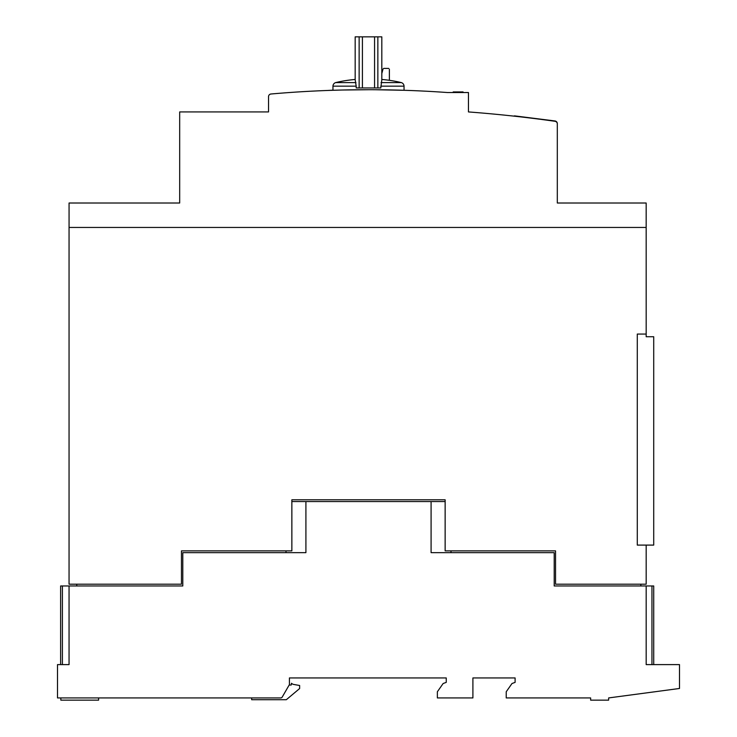 <?xml version="1.0" encoding="UTF-8"?>
<svg xmlns="http://www.w3.org/2000/svg" width="737" height="737" viewBox="0 0 737 737"><rect width="100%" height="100%" fill="white"/><g stroke="black" fill="none" stroke-linecap="round" stroke-linejoin="round"><path stroke-width="1.11" d="M98.601 697.93L98.601 700.15L60.839 700.15L60.839 697.93M404.042 90.292L375.326 89.739L404.042 90.292L404.042 86.165A3.832 3.832 0 0 0 401.37 82.608A129.482 129.482 0 0 0 381.895 79.476A129.482 129.482 0 0 0 381.821 79.467M355.17 79.467A129.482 129.482 0 0 0 355.096 79.476A129.482 129.482 0 0 0 335.621 82.608A3.832 3.832 0 0 0 332.958 86.165L356.192 86.165L355.17 79.707L355.17 36.85L381.821 36.85L381.821 79.707L380.799 87.943L377.851 87.943L377.851 36.85M404.042 86.165L380.799 86.165M377.851 87.943L356.192 87.943L356.192 86.165M332.958 90.292L339.002 90.107L332.958 90.292L332.958 86.165M368.5 89.721L343.359 90.006L368.5 89.721M513.79 116.124A1.778 1.778 0 0 1 514.877 115.912L554.979 120.96A2.662 2.662 0 0 1 557.31 123.604L557.31 123.779M646.165 227.447L69.057 227.447L69.057 584.192L181.459 584.192L181.459 550.871L291.861 550.871L291.861 499.787L445.139 499.787L445.139 550.871L555.541 550.871L555.541 584.192L646.174 584.192L646.174 545.094L637.284 545.094L637.284 334.073L646.174 334.073L646.165 203.007L557.31 203.007L557.31 123.936L557.31 190.57M168.57 203.007L179.681 203.007L179.681 111.932L268.535 111.932L268.535 96.667A2.662 2.662 0 0 1 270.967 94.004A1110.687 1110.687 0 0 1 447.295 92.521L468.456 92.521L468.456 111.932A1332.818 1332.818 0 0 1 555.016 121.292A2.662 2.662 0 0 1 557.31 123.936M355.962 82.608L335.621 82.608M401.37 82.608L381.029 82.608M327.182 90.485L332.958 90.163M463.066 92.521L463.066 91.941L453.191 91.941L453.191 92.521L453.191 91.941M462.744 92.521L462.744 91.941M460.929 92.521L460.929 91.941M460.349 92.521L460.349 91.941M459.731 92.521L459.731 91.941M458.967 92.521L458.967 91.941M457.419 92.521L457.419 91.941M454.95 92.521L454.95 91.941M453.329 92.521L453.329 91.941M389.376 80.324L389.376 69.26M389.366 69.398C388.795 68.08 388.795 68.08 389.366 69.398M383.01 69.398C383.572 68.08 383.572 68.08 383.01 69.398M383.028 69.029L381.821 73.507M69.066 227.447L69.066 203.007L179.681 203.007M646.174 545.094L653.719 545.094L653.719 336.735L646.174 336.735L646.174 334.073M291.861 501.556L305.91 501.556L305.91 552.649L182.794 552.649L182.794 585.97L60.618 585.97L60.618 664.608M653.719 664.608L653.719 585.97L554.206 585.97L554.206 552.649L431.09 552.649L431.09 501.556L305.91 501.556M431.09 501.556L445.139 501.556M286.011 550.871L286.011 552.649M76.768 584.229L76.768 585.97M450.989 552.649L450.989 550.871M640.84 584.192L640.84 585.97M646.174 585.97L646.174 664.608L679.496 664.608L679.496 688.478L608.633 697.93L608.633 700.15L590.641 700.15L590.641 697.93L506.227 697.93L506.227 691.757L512.003 683.512L515.108 682.379L515.108 677.939L472.905 677.939L472.905 697.93L437.363 697.93L437.363 691.757L443.14 683.512L446.244 682.379L446.244 677.939L289.42 677.939L289.42 684.599L282.234 697.036A1.778 1.778 0 0 1 280.696 697.93L57.504 697.93L57.504 664.608L69.057 664.608L69.057 585.97M69.057 664.608L62.396 664.608L62.396 585.97M251.658 697.93L251.658 699.708L286.334 699.708L299.637 688.542L299.637 685.493L293.787 684.461A4.44 4.44 0 0 1 291.456 683.263L291.198 685.042L289.162 685.042M359.14 87.943L359.14 36.85M374.562 87.943L374.562 36.85M362.42 87.943L362.42 36.85M651.95 664.608L651.95 585.97M388.767 68.412L383.608 68.412"/></g></svg>
